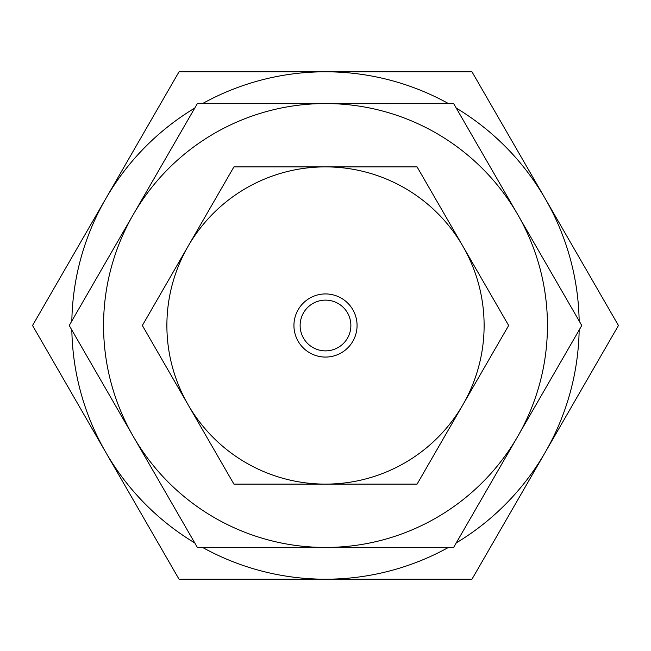 <?xml version="1.0" encoding="UTF-8"?>
<svg xmlns="http://www.w3.org/2000/svg" width="651" height="651" viewBox="0 0 651 651"><rect width="100%" height="100%" fill="white"/><g stroke="black" fill="none" stroke-linecap="round" stroke-linejoin="round"><path stroke-width="0.98" d="M325.5 547.442L197.367 547.442L133.292 436.471A221.942 221.942 0 0 0 547.442 325.5A221.942 221.942 0 0 0 133.292 214.529A221.942 221.942 0 0 0 133.292 436.471L69.226 325.5L197.367 103.558L453.633 103.558L581.774 325.5L453.633 547.442L325.5 547.442M508.651 325.5L417.079 484.116L233.921 484.116L142.349 325.5L233.921 166.884L417.079 166.884L508.651 325.5M484.116 325.5A158.616 158.616 0 0 1 325.5 484.116A158.616 158.616 0 0 1 166.884 325.5A158.616 158.616 0 0 1 325.5 166.884A158.616 158.616 0 0 1 484.116 325.5M357.065 325.5A31.565 31.565 0 0 1 325.5 357.065A31.565 31.565 0 0 1 293.935 325.5A31.565 31.565 0 0 1 325.5 293.935A31.565 31.565 0 0 1 357.065 325.5M300.127 325.5A25.373 25.373 0 0 0 325.5 350.873A25.373 25.373 0 0 0 350.873 325.5A25.373 25.373 0 0 0 325.5 300.127A25.373 25.373 0 0 0 300.127 325.5M71.838 330.024A253.703 253.703 0 0 0 105.787 452.347L32.55 325.5L105.787 198.653A253.703 253.703 0 0 0 71.838 320.976M194.755 108.082A253.703 253.703 0 0 0 105.787 198.653L179.025 71.797L325.5 71.797A253.703 253.703 0 0 0 202.583 103.558M202.583 547.442A253.703 253.703 0 0 0 325.5 579.203L179.025 579.203L105.787 452.347A253.703 253.703 0 0 0 194.755 542.918M456.245 542.918A253.703 253.703 0 0 0 579.162 330.024M579.162 320.976A253.703 253.703 0 0 0 456.245 108.082M448.417 103.558A253.703 253.703 0 0 0 325.5 71.797L471.975 71.797L618.45 325.5L471.975 579.203L325.5 579.203A253.703 253.703 0 0 0 448.417 547.442"/></g></svg>
